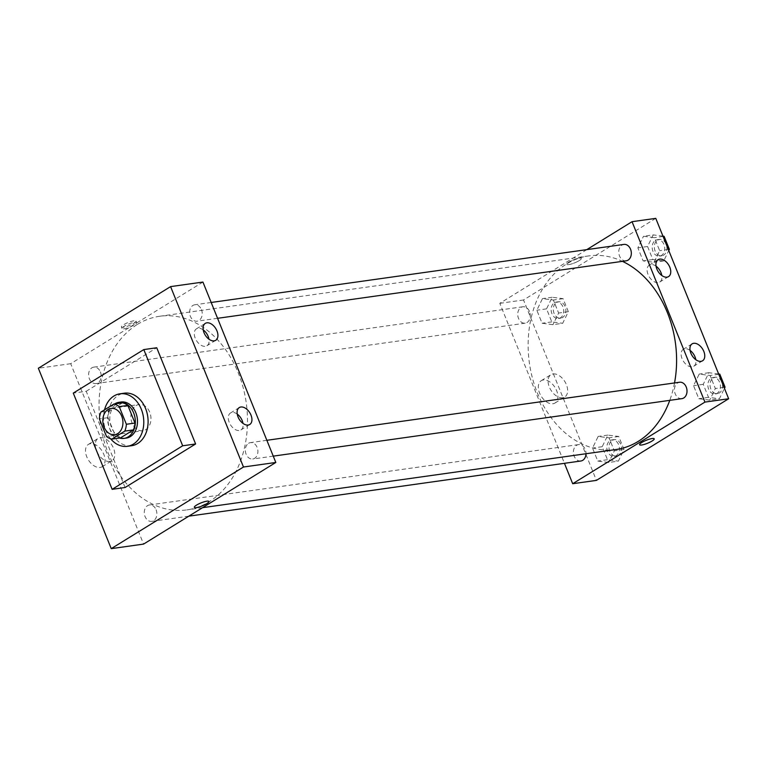 <?xml version="1.0" encoding="UTF-8"?>
<svg xmlns="http://www.w3.org/2000/svg" width="767" height="767" viewBox="0 0 767 767"><rect width="100%" height="100%" fill="white"/><g stroke="black" fill="none" stroke-linecap="round" stroke-linejoin="round"><path stroke-width="0.58" stroke-dasharray="3.83 2.88" d="M136.056 405.599A13.26 9.99 82 0 1 139.067 404.506A13.26 9.99 82 0 1 150.802 416.241A13.26 9.99 82 0 1 142.758 430.757A13.26 9.99 82 0 1 131.435 421.093A13.26 9.99 82 0 1 136.056 405.599M122.499 402.838L109.576 410.824L100.947 412.032M120.505 437.88A17.804 13.422 82 0 1 115.146 435.301L106.527 436.519M109.576 410.824A17.804 13.422 82 0 0 108.022 417.66L115.146 435.301M114.628 403.95A18.226 13.739 -98 0 0 107.898 422.272A18.226 13.739 -98 0 0 119.422 438.034M126.2 438.11A18.226 13.739 82 0 1 110.63 424.813A18.226 13.739 82 0 1 116.977 403.519A18.226 13.739 82 0 1 121.119 402.004M108.022 417.66L99.394 418.878M110.621 438.762A26.509 19.99 82 0 1 104.552 409.808M131.665 445.704A26.509 19.99 82 0 1 109.019 426.375A26.509 19.99 82 0 1 118.252 395.398A26.509 19.99 82 0 1 124.283 393.193M125.088 487.505L86.211 391.285L73.277 393.107M86.211 391.285L156.736 347.758M100.41 371.947A8.284 6.241 82 0 1 96.057 383.548A8.284 6.241 82 0 1 88.713 376.213A8.284 6.241 82 0 1 93.747 367.144A8.284 6.241 82 0 1 100.41 371.947M201.433 309.58A8.284 6.241 82 0 1 197.081 321.191A8.284 6.241 82 0 1 189.746 313.856A8.284 6.241 82 0 1 194.77 304.777A8.284 6.241 82 0 1 201.433 309.58M202.929 282.064L70.698 363.692L143.582 544.091M248.575 443.297A8.284 6.241 82 0 1 250.454 442.607A8.284 6.241 82 0 1 257.798 449.941A8.284 6.241 82 0 1 252.765 459.011A8.284 6.241 82 0 1 245.689 452.971A8.284 6.241 82 0 1 248.575 443.297M156.094 509.767A8.284 6.241 82 0 1 151.741 521.378A8.284 6.241 82 0 1 144.397 514.043A8.284 6.241 82 0 1 149.431 504.964A8.284 6.241 82 0 1 156.094 509.767M137.418 324.383A97.764 73.699 82 0 1 159.632 316.272A97.764 73.699 82 0 1 246.236 402.809A97.764 73.699 82 0 1 186.88 509.892A97.764 73.699 82 0 1 103.372 438.599A97.764 73.699 82 0 1 137.418 324.383M237.243 414.094A9.942 6.203 58.3 0 0 230.483 413.01A9.942 6.203 58.3 0 0 230.426 424.726A9.942 6.203 58.3 0 0 240.924 429.932A9.942 6.203 58.3 0 0 242.986 423.403M203.226 329.906A9.942 6.203 58.3 0 0 196.467 328.822A9.942 6.203 58.3 0 0 196.41 340.538A9.942 6.203 58.3 0 0 206.917 345.744A9.942 6.203 58.3 0 0 208.969 339.215M100.084 467.448A13.106 8.178 58.3 0 0 102.164 466.71A13.106 8.178 58.3 0 0 102.241 451.264A13.106 8.178 58.3 0 0 88.397 444.409A13.106 8.178 58.3 0 0 87.467 458.33A13.106 8.178 58.3 0 0 100.084 467.448M70.698 363.692L38.35 368.246M133.966 320.788A7.871 1.62 158 0 0 125.683 323.597A7.871 1.62 158 0 0 121.426 326.963A7.871 1.62 158 0 0 129.335 325.524A7.871 1.62 158 0 0 136.027 321.066A7.871 1.62 158 0 0 133.966 320.788M109.834 461.437A13.106 8.178 -121.7 0 1 97.217 452.309A13.106 8.178 -121.7 0 1 98.147 438.388A13.106 8.178 -121.7 0 1 111.992 445.243A13.106 8.178 -121.7 0 1 111.915 460.699A13.106 8.178 -121.7 0 1 109.834 461.437M134.57 322.303A7.871 1.62 -22 0 1 136.641 322.581A7.871 1.62 -22 0 1 129.949 327.039A7.871 1.62 -22 0 1 122.039 328.477A7.871 1.62 -22 0 1 126.296 325.112A7.871 1.62 -22 0 1 134.57 322.303M208.912 501.465L208.912 501.465A7.871 1.62 158 0 0 201.002 502.912A7.871 1.62 158 0 0 194.319 507.361L194.319 507.361M615.987 449.52A97.764 73.699 82 0 1 532.48 378.236A97.764 73.699 82 0 1 566.535 264.011A97.764 73.699 82 0 1 588.749 255.9A97.764 73.699 82 0 1 622.44 261.346M674.529 382.944A97.764 73.699 82 0 1 669.773 400.345M529.518 311.575A8.284 6.241 -98 0 0 522.854 306.771A8.284 6.241 -98 0 0 517.83 315.841A8.284 6.241 -98 0 0 525.165 323.175A8.284 6.241 -98 0 0 527.054 322.495A8.284 6.241 -98 0 0 529.518 311.575M681.882 398.648A8.284 6.241 82 0 1 674.807 392.599A8.284 6.241 82 0 1 677.692 382.925A8.284 6.241 82 0 1 679.572 382.234M626.198 260.818A8.284 6.241 82 0 1 619.122 254.778A8.284 6.241 82 0 1 622.008 245.095A8.284 6.241 82 0 1 623.887 244.414M580.849 461.005A8.284 6.241 82 0 1 573.774 454.965A8.284 6.241 82 0 1 576.659 445.282A8.284 6.241 82 0 1 578.548 444.601A8.284 6.241 82 0 1 585.211 449.404A8.284 6.241 82 0 1 585.988 453.738M586.793 249.63L499.806 303.32L564.445 463.316M552.988 324.662L542.096 323.252L536.833 310.232L542.47 298.622L553.371 300.031L558.625 313.051L552.988 324.662L558.625 313.051L553.371 300.031L542.47 298.622L536.833 310.232L542.096 323.252L552.988 324.662L562.7 323.291L568.328 311.68L563.074 298.66L552.173 297.251L546.545 308.861L551.799 321.881L562.7 323.291M608.682 462.482L597.781 461.072L592.527 448.053L598.155 436.442L609.056 437.852L614.309 450.871L608.682 462.482L614.309 450.871L609.056 437.852L598.155 436.442L592.527 448.053L597.781 461.072L608.682 462.482L618.384 461.12L624.012 449.51L618.758 436.49L607.857 435.081L602.229 446.691L607.483 459.711L618.384 461.12M709.705 400.125L698.814 398.715L693.55 385.696L699.188 374.085L710.079 375.494L715.343 388.514L709.705 400.125L715.343 388.514L710.079 375.494L699.188 374.085L693.55 385.696L698.814 398.715L709.705 400.125L719.408 398.754L724.451 388.37M655.766 218.355L523.525 299.983L596.41 480.382M643.503 236.255L654.395 237.665L659.658 250.684L654.021 262.295L643.13 260.885L637.866 247.866L643.503 236.255L637.866 247.866L643.13 260.885L654.021 262.295L659.658 250.684L654.395 237.665L643.503 236.255L653.206 234.894L647.569 246.504L652.832 259.524L663.723 260.933L668.766 250.541M690.07 350.385A9.942 6.203 58.3 0 0 683.32 349.301A9.942 6.203 58.3 0 0 683.263 361.017A9.942 6.203 58.3 0 0 693.761 366.223A9.942 6.203 58.3 0 0 695.822 359.694M656.063 266.197A9.942 6.203 58.3 0 0 649.304 265.114A9.942 6.203 58.3 0 0 649.246 276.829A9.942 6.203 58.3 0 0 659.745 282.035A9.942 6.203 58.3 0 0 661.806 275.506M543.304 379.962A13.106 8.178 58.3 0 0 541.224 380.7A13.106 8.178 58.3 0 0 541.147 396.146A13.106 8.178 58.3 0 0 555.001 403.011A13.106 8.178 58.3 0 0 555.922 389.08A13.106 8.178 58.3 0 0 543.304 379.962M523.525 299.983L499.806 303.32M579.133 260.646A7.871 1.62 158 0 0 581.309 258.421A7.871 1.62 158 0 0 573.4 259.869A7.871 1.62 158 0 0 566.717 264.318A7.871 1.62 158 0 0 571.453 263.982A7.871 1.62 158 0 0 579.133 260.646A7.871 1.62 -22 0 1 571.453 263.992A7.871 1.62 -22 0 1 566.717 264.318A7.871 1.62 -22 0 1 573.4 259.869A7.871 1.62 -22 0 1 581.309 258.421A7.871 1.62 -22 0 1 579.133 260.655M553.055 373.941A13.106 8.178 -121.7 0 1 565.672 383.059A13.106 8.178 -121.7 0 1 564.752 396.99A13.106 8.178 -121.7 0 1 550.898 390.125A13.106 8.178 -121.7 0 1 550.974 374.68A13.106 8.178 -121.7 0 1 553.055 373.941M654.193 438.82L654.193 438.82A7.871 1.62 158 0 0 649.457 439.155A7.871 1.62 158 0 0 641.778 442.492A7.871 1.62 158 0 0 639.601 444.716L639.601 444.716M554.397 302.754A8.284 6.241 82 0 1 556.286 302.073A8.284 6.241 82 0 1 563.62 309.398A8.284 6.241 82 0 1 558.587 318.478A8.284 6.241 82 0 1 551.511 312.437A8.284 6.241 82 0 1 554.397 302.754M568.328 311.68L558.625 313.051M563.074 298.66L553.371 300.031M552.173 297.251L542.47 298.622M546.545 308.861L536.833 310.232M551.799 321.881L542.096 323.252M556.554 302.457A8.284 6.241 82 0 1 558.434 301.767A8.284 6.241 82 0 1 565.778 309.101A8.284 6.241 82 0 1 560.744 318.171A8.284 6.241 82 0 1 553.669 312.131A8.284 6.241 82 0 1 556.554 302.457M610.081 440.584A8.284 6.241 82 0 1 611.97 439.894A8.284 6.241 82 0 1 619.305 447.228A8.284 6.241 82 0 1 614.271 456.307A8.284 6.241 82 0 1 607.196 450.258A8.284 6.241 82 0 1 610.081 440.584M624.012 449.51L614.309 450.871M618.758 436.49L609.056 437.852M607.857 435.081L598.155 436.442M602.229 446.691L592.527 448.053M607.483 459.711L597.781 461.072M612.239 440.277A8.284 6.241 82 0 1 614.127 439.587A8.284 6.241 82 0 1 621.462 446.921A8.284 6.241 82 0 1 616.428 456.001A8.284 6.241 82 0 1 609.353 449.961A8.284 6.241 82 0 1 612.239 440.277M662.956 236.15L653.206 234.894M655.43 240.397A8.284 6.241 82 0 1 657.309 239.707A8.284 6.241 82 0 1 664.644 247.041A8.284 6.241 82 0 1 659.62 256.12A8.284 6.241 82 0 1 652.544 250.071A8.284 6.241 82 0 1 655.43 240.397M663.723 260.933L654.021 262.295M668.335 249.467L659.658 250.684M663.072 236.447L654.395 237.665M647.569 246.504L637.866 247.866M652.832 259.524L643.13 260.885M657.587 240.09A8.284 6.241 82 0 1 659.467 239.4A8.284 6.241 82 0 1 666.801 246.734A8.284 6.241 82 0 1 661.777 255.814A8.284 6.241 82 0 1 654.702 249.774A8.284 6.241 82 0 1 657.587 240.09M718.641 373.98L708.89 372.714L703.253 384.334L708.516 397.344L719.408 398.754M711.114 378.217A8.284 6.241 82 0 1 712.994 377.537A8.284 6.241 82 0 1 720.338 384.871A8.284 6.241 82 0 1 715.304 393.941A8.284 6.241 82 0 1 708.229 387.901A8.284 6.241 82 0 1 711.114 378.217M724.019 387.287L715.343 388.514M718.756 374.267L710.079 375.494M708.89 372.714L699.188 374.085M703.253 384.334L693.55 385.696M708.516 397.344L698.814 398.715M713.272 377.92A8.284 6.241 82 0 1 715.151 377.23A8.284 6.241 82 0 1 722.495 384.564A8.284 6.241 82 0 1 717.461 393.634A8.284 6.241 82 0 1 710.386 387.594A8.284 6.241 82 0 1 713.272 377.92M114.724 434.697L142.758 430.757M111.033 408.447L139.067 404.506M239.294 407.565L230.483 413.01M249.745 424.487L240.924 429.932M205.288 323.386L196.467 328.822M215.728 340.299L206.917 345.744M102.164 466.71L111.915 460.699M88.397 444.409L98.147 438.388M121.426 326.963L122.039 328.477M136.027 321.066L136.641 322.581M588.749 255.9L159.632 316.272M202.565 507.677L186.88 509.892M96.057 383.548L525.165 323.175M93.747 367.144L522.854 306.771M266.858 440.296L250.454 442.607M273.263 456.135L252.765 459.011M211.174 302.476L194.77 304.777M217.569 318.305L197.081 321.191M578.548 444.601L149.431 504.964M188.835 516.162L151.741 521.378M692.131 343.856L683.32 349.301M702.572 360.778L693.761 366.223M658.115 259.677L649.304 265.114M668.565 276.59L659.745 282.035M555.001 403.011L564.752 396.99M541.224 380.7L550.974 374.68M558.434 301.767L556.286 302.073M560.744 318.171L558.587 318.478M614.127 439.587L611.97 439.894M616.428 456.001L614.271 456.307M659.467 239.4L657.309 239.707M661.777 255.814L659.62 256.12M715.151 377.23L712.994 377.537M717.461 393.634L715.304 393.941"/><path stroke-width="1.15" d="M108.022 409.549A13.26 9.99 82 0 1 111.033 408.447A13.26 9.99 82 0 1 122.778 420.182A13.26 9.99 82 0 1 114.724 434.697A13.26 9.99 82 0 1 103.401 425.033A13.26 9.99 82 0 1 108.022 409.549M99.394 418.878L106.527 436.519A17.804 13.422 82 0 0 111.877 439.098L124.81 431.112A17.804 13.422 82 0 0 126.363 424.276L119.23 406.635A17.804 13.422 82 0 0 113.88 404.056L100.947 412.032A17.804 13.422 82 0 0 99.394 418.878M126.363 424.276L134.982 423.058L127.859 405.417L119.23 406.635M127.859 405.417A17.804 13.422 82 0 0 122.499 402.838L113.88 404.056M134.982 423.058A17.804 13.422 82 0 1 133.439 429.894L124.81 431.112M111.877 439.098L120.505 437.88L133.439 429.894M119.422 438.034A18.226 13.739 -98 0 0 124.043 438.408A18.226 13.739 -98 0 0 133.621 412.876A18.226 13.739 -98 0 0 118.962 402.311A18.226 13.739 -98 0 0 114.628 403.95M118.962 402.311L121.119 402.004A18.226 13.739 82 0 1 135.778 412.579A18.226 13.739 82 0 1 126.2 438.11L124.043 438.408M104.552 409.808A26.509 19.99 82 0 1 113.938 396.002A26.509 19.99 82 0 1 119.968 393.807A26.509 19.99 82 0 1 143.448 417.277A26.509 19.99 82 0 1 127.351 446.308A26.509 19.99 82 0 1 110.621 438.762M119.968 393.807L124.283 393.193A26.509 19.99 82 0 1 147.763 416.663A26.509 19.99 82 0 1 131.665 445.704L127.351 446.308M73.277 393.107L143.803 349.579L182.671 445.79L112.145 489.327L73.277 393.107M143.803 349.579L156.736 347.758L195.614 443.968L125.088 487.505L112.145 489.327M243.475 467.017L111.234 548.645L38.35 368.246L170.59 286.618L243.475 467.017L275.813 462.463L202.929 282.064L170.59 286.618L243.475 467.017L111.234 548.645L143.582 544.091L275.813 462.463M195.614 443.968L182.671 445.79M248.163 425.052A9.942 6.203 -121.7 0 1 238.595 418.13A9.942 6.203 -121.7 0 1 239.294 407.565A9.942 6.203 -121.7 0 1 250.991 415.12A9.942 6.203 -121.7 0 1 249.745 424.487A9.942 6.203 -121.7 0 1 248.163 425.052M206.86 322.821A9.942 6.203 -121.7 0 1 216.975 330.932A9.942 6.203 -121.7 0 1 215.728 340.299A9.942 6.203 -121.7 0 1 205.23 335.102A9.942 6.203 -121.7 0 1 205.288 323.386A9.942 6.203 -121.7 0 1 206.86 322.821M242.986 423.403A9.942 6.203 58.3 0 0 242.171 420.556A9.942 6.203 58.3 0 0 237.243 414.094M208.969 339.215A9.942 6.203 58.3 0 0 208.164 336.377A9.942 6.203 58.3 0 0 203.226 329.906M170.59 286.618L38.35 368.246L111.234 548.645M194.319 507.361A7.871 1.62 158 0 0 196.381 507.649A7.871 1.62 -22 0 1 194.319 507.361A7.871 1.62 -22 0 1 201.002 502.912A7.871 1.62 -22 0 1 208.912 501.465A7.871 1.62 -22 0 1 204.655 504.83A7.871 1.62 -22 0 1 196.381 507.649A7.871 1.62 158 0 0 204.655 504.83A7.871 1.62 158 0 0 208.912 501.465M622.44 261.346A97.764 73.699 82 0 1 674.529 382.944M669.773 400.345A97.764 73.699 82 0 1 615.987 449.52L202.565 507.677M266.858 440.296L679.572 382.234A8.284 6.241 82 0 1 686.906 389.569A8.284 6.241 82 0 1 681.882 398.648L273.263 456.135M211.174 302.476L623.887 244.414A8.284 6.241 82 0 1 630.551 249.217A8.284 6.241 82 0 1 626.198 260.818L217.569 318.305M585.988 453.738A8.284 6.241 82 0 1 580.849 461.005L188.835 516.162M632.046 221.692L704.931 402.1L728.65 398.754L655.766 218.355L632.046 221.692L586.793 249.63M564.445 463.316L572.69 483.718L704.931 402.1M701 361.343A9.942 6.203 -121.7 0 1 691.431 354.421A9.942 6.203 -121.7 0 1 692.131 343.856A9.942 6.203 -121.7 0 1 703.818 351.411A9.942 6.203 -121.7 0 1 702.572 360.778A9.942 6.203 -121.7 0 1 701 361.343M659.697 259.112A9.942 6.203 -121.7 0 1 669.812 267.223A9.942 6.203 -121.7 0 1 668.565 276.59A9.942 6.203 -121.7 0 1 658.057 271.393A9.942 6.203 -121.7 0 1 658.115 259.677A9.942 6.203 -121.7 0 1 659.697 259.112M572.69 483.718L596.41 480.382L728.65 398.754M695.822 359.694A9.942 6.203 58.3 0 0 695.007 356.856A9.942 6.203 58.3 0 0 690.07 350.385M661.806 275.506A9.942 6.203 58.3 0 0 660.991 272.668A9.942 6.203 58.3 0 0 656.063 266.197M641.778 442.492A7.871 1.62 -22 0 1 649.457 439.155A7.871 1.62 -22 0 1 654.193 438.82A7.871 1.62 -22 0 1 647.501 443.278A7.871 1.62 -22 0 1 639.601 444.716A7.871 1.62 -22 0 1 641.778 442.492M639.601 444.716A7.871 1.62 158 0 0 647.501 443.268A7.871 1.62 158 0 0 654.193 438.82M668.766 250.541L669.361 249.323L664.097 236.303L662.956 236.15M669.361 249.323L668.335 249.467M664.097 236.303L663.072 236.447M724.451 388.37L725.045 387.143L719.782 374.123L718.641 373.98M725.045 387.143L724.019 387.287M719.782 374.123L718.756 374.267"/></g></svg>
